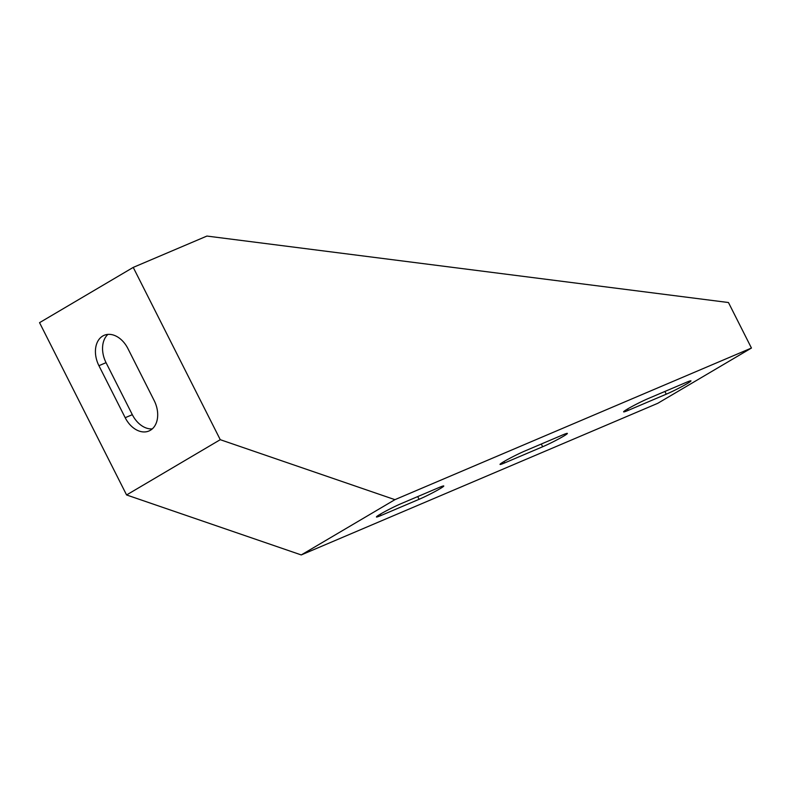 <?xml version="1.0" encoding="UTF-8"?>
<svg xmlns="http://www.w3.org/2000/svg" width="791" height="791" viewBox="0 0 791 791"><rect width="100%" height="100%" fill="white"/><g stroke="black" fill="none" stroke-linecap="round" stroke-linejoin="round"><path stroke-width="1.19" d="M751.45 348.04L394.927 499.665L220.264 439.687L133.234 267.398L206.916 236.064L728.462 302.528L751.45 348.04L657.766 403.311L301.252 554.936L394.927 499.665M220.264 439.687L126.58 494.958L301.252 554.936M401.126 503.64L439.153 487.474A16.423 1.078 -26.8 0 1 443.781 485.99A16.423 1.078 -26.8 0 1 435.169 491.448A16.423 1.078 -26.8 0 1 419.082 499.309L381.054 515.485A16.423 1.078 -26.8 0 1 376.427 516.968A16.423 1.078 -26.8 0 1 385.039 511.51A16.423 1.078 -26.8 0 1 401.126 503.64M524.72 451.078L562.747 434.902A16.423 1.078 -26.8 0 1 567.374 433.419A16.423 1.078 -26.8 0 1 558.762 438.886A16.423 1.078 -26.8 0 1 542.675 446.747L504.648 462.923A16.423 1.078 -26.8 0 1 500.021 464.406A16.423 1.078 -26.8 0 1 508.633 458.938A16.423 1.078 -26.8 0 1 524.72 451.078M648.313 398.516L686.341 382.34A16.423 1.078 -26.8 0 1 690.968 380.857A16.423 1.078 -26.8 0 1 682.356 386.324A16.423 1.078 -26.8 0 1 666.269 394.185L628.242 410.361A16.423 1.078 -26.8 0 1 623.615 411.844A16.423 1.078 -26.8 0 1 632.227 406.376A16.423 1.078 -26.8 0 1 648.313 398.516M126.58 494.958L39.55 322.669L133.234 267.398M125.196 417.707L98.924 365.699A23.72 16.759 67 0 1 104.135 335.315A23.72 16.759 67 0 1 127.924 348.594L154.196 400.602A23.72 16.759 67 0 1 148.975 430.986A23.72 16.759 67 0 1 125.196 417.707L132.324 414.682L106.053 362.664A23.72 16.759 67 0 1 107.952 334.385M152.297 428.88A23.72 16.759 67 0 1 132.324 414.682M419.082 499.309L417.707 496.59M380.372 514.13L381.054 515.485M542.675 446.747L541.301 444.028M503.966 461.568L504.648 462.923M666.269 394.185L664.895 391.466M627.56 408.996L628.242 410.361M106.053 362.664L98.924 365.699"/></g></svg>
